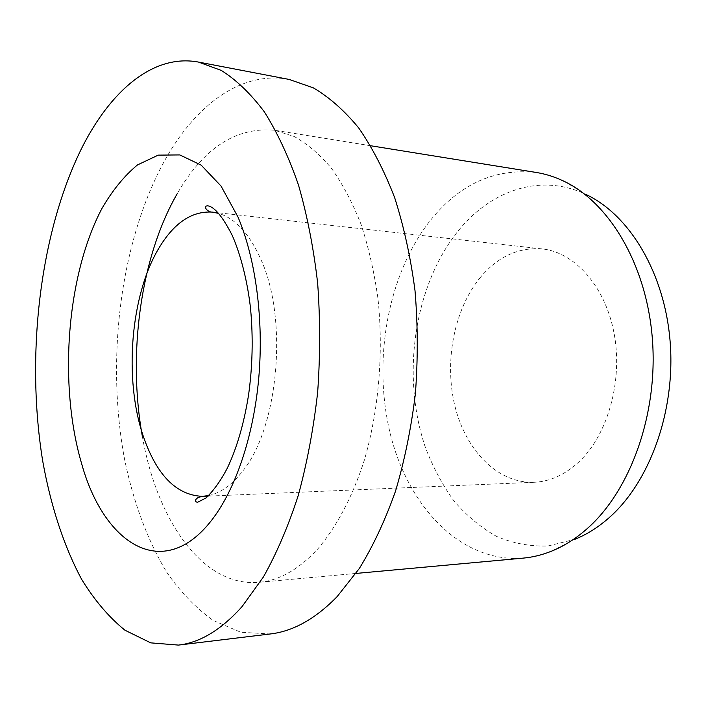 <?xml version="1.0" encoding="UTF-8"?>
<svg xmlns="http://www.w3.org/2000/svg" width="706" height="706" viewBox="0 0 706 706"><rect width="100%" height="100%" fill="white"/><g stroke="black" fill="none" stroke-linecap="round" stroke-linejoin="round"><path stroke-width="0.53" stroke-dasharray="3.53 2.65" d="M480.539 277.184C454.099 309.078 444.039 361.49 454.885 405.95C465.713 450.331 497.598 483.584 534.098 482.286C550.142 481.563 565.171 474.679 579.176 461.653C607.795 434.667 622.983 380.993 614.132 333.611C605.369 286.159 574.684 252.263 542.12 248.9C518.539 247.135 498.012 256.56 480.539 277.184M289.204 79.443C240.887 70.326 195.156 105.644 164.595 160.694C120.32 241.487 105.821 358.789 124.547 459.191C133.31 501.834 147.528 540.611 166.863 572.425C180.648 592.228 196.118 608.245 213.265 620.495L240.764 632.232L270.151 633.988M536.383 172.485C493.785 167.975 457.726 184.884 428.198 223.211C386.667 278.085 372.503 363.272 390.683 435.443C408.853 507.287 461.15 562.956 523.137 558.128M142.321 436.158C156.653 519.501 202.348 587.357 258.97 582.318C279.347 580.544 299.044 569.318 318.053 548.624C336.533 526.861 352.488 496.812 364.208 460.568C378.743 410.98 383.746 352.691 377.939 298.426C374.171 271.784 368.497 246.985 360.934 224.049C352.418 202.543 342.569 183.939 331.388 168.222C319.65 154.349 307.278 143.795 294.261 136.54L274.502 130.222C236.025 126.93 203.69 147.942 177.48 193.25M563.926 181.23L586.554 194.741C540.161 172.167 489.311 190.938 456.756 232.706C413.592 287.854 401.343 376.704 425.33 447.225C432.831 466.931 442.362 484.81 453.905 500.854C466.507 515.565 480.68 527.391 496.406 536.331C512.838 543.346 530.012 546.568 547.918 546.012L574.719 539.366L551.209 551.298M208.782 495.533C220.581 492.991 231.736 485.04 242.246 471.67C278.296 428.524 288.41 319.58 261.043 259.782C249.509 233.81 235.319 218.339 218.472 213.353M534.098 482.286L208.173 496.115M370.659 145.745L274.502 130.222M355.965 573.431L258.97 582.318M542.12 248.9L217.916 212.744"/><path stroke-width="1.06" d="M178.468 645.09L270.151 633.988C292.999 631.376 315.308 618.95 337.071 596.694L359.336 568.48C373.147 546.012 385.22 520.207 395.545 491.076C404.626 460.391 411.245 427.942 415.384 393.727C417.987 359.072 417.864 324.716 415.013 290.678C410.645 257.434 403.876 226.467 394.698 197.786C384.338 170.887 372.327 147.589 358.648 127.883C344.29 110.471 329.172 97.119 313.287 87.835L289.204 79.443L198.492 62.075C152.805 53.506 109.836 91.462 81.128 149.345C39.545 234.348 25.707 356.256 42.687 460.947C50.664 505.425 63.743 545.985 81.675 579.397C94.472 600.241 108.892 617.176 124.936 630.211L150.749 642.866L178.468 645.09C200.063 642.654 221.269 629.823 242.07 606.578L263.391 577.005C276.664 553.372 288.295 526.155 298.285 495.374C307.101 462.915 313.552 428.56 317.656 392.298C320.268 355.568 320.268 319.183 317.647 283.141C313.57 247.965 307.181 215.268 298.488 185.043C288.666 156.75 277.255 132.331 264.282 111.769C250.656 93.66 236.325 79.875 221.278 70.415L198.492 62.075M355.965 573.431L523.137 558.128C532.527 557.272 541.881 554.995 551.209 551.298C563.873 546.25 575.99 538.59 587.542 528.326C630.449 490.396 658.08 414.069 652.423 339.542C646.811 264.971 609.437 202.737 563.926 181.23C554.872 176.897 545.694 173.985 536.383 172.485L370.659 145.745M574.719 539.366C586.739 534.548 598.211 527.32 609.137 517.692C649.679 482.074 675.518 411.377 670.188 342.366C664.893 273.319 629.761 215.295 586.554 194.741M177.48 193.25C140.565 256.843 127.459 353.988 142.321 436.158M218.472 213.353L212.179 212.1C191.661 210.926 173.835 223.052 158.7 248.477C130.398 295.735 123.824 379.148 143.247 436.14C156.626 475.12 176.35 495.197 202.41 496.353L208.782 495.533M81.817 464.31C104.047 543.964 163.007 583.006 211.668 520.198C235.257 489.867 253.428 437.085 258.723 378.451C263.912 319.809 255.766 259.049 238.046 217.139L221.031 186.049L201.175 165.142L179.809 154.923L158.206 155.135L137.467 164.939C124.353 175.776 112.51 190.285 101.938 208.473C66.479 275.772 58.342 385.149 81.817 464.31M208.173 496.115L202.41 496.353L198.254 497.412C194.662 499.927 194.415 501.569 197.53 502.31L206.178 497.88C214.015 490.088 221.057 480.195 227.297 468.175C236.916 447.904 244.002 423.547 248.538 395.104C252.545 366.405 253.233 337.777 250.604 309.202C247.991 284.28 241.187 255.546 232.159 235.23C222.593 216.574 214.447 206.779 207.714 205.825C202.357 205.896 207.608 212.294 212.179 212.1L217.916 212.744"/></g></svg>

